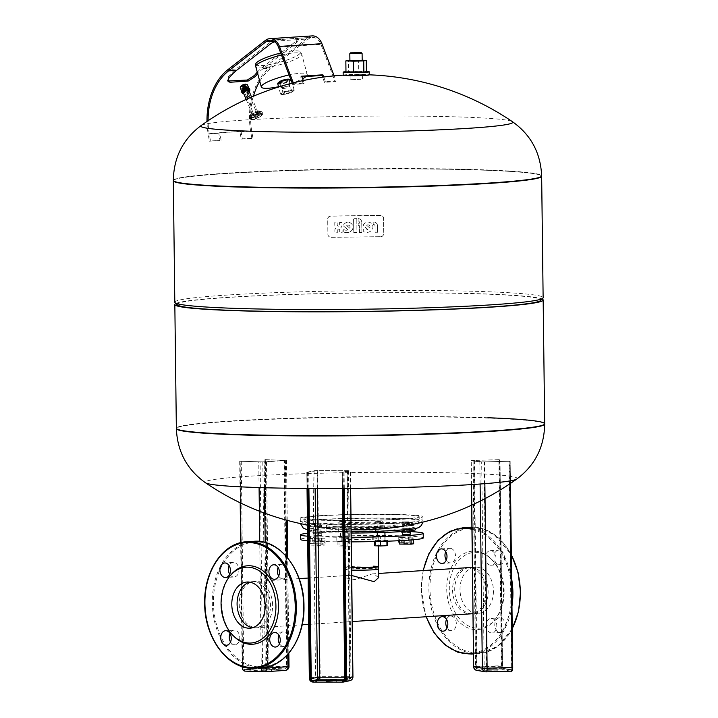 <?xml version="1.0" encoding="UTF-8"?>
<svg xmlns="http://www.w3.org/2000/svg" width="718" height="718" viewBox="0 0 718 718"><rect width="100%" height="100%" fill="white"/><g stroke="black" fill="none" stroke-linecap="round" stroke-linejoin="round"><path stroke-width="0.54" stroke-dasharray="3.59 2.69" d="M332.73 681.068L326.358 681.4L332.73 681.068M307.771 472.148L313.048 470.748L317.679 470.55L350.42 470.712L343.177 472.157L348.499 470.73L317.23 470.649L307.771 472.148L307.968 488.428M342.414 488.42L342.235 472.112L342.441 488.42M262.555 669.131L271.413 669.203L262.555 669.131M270.004 670.935L261.146 670.863L270.004 670.935M265.113 459.601L285.423 460.525L264.188 461.907L239.686 461.27L262.806 461.853L284.57 460.4L264.897 459.637L267.635 666.142A2.684 1.858 -87.9 0 1 265.813 668.943A3.069 2.118 92.1 0 0 267.895 665.739L265.382 459.583M497.762 669.185L487.684 669.373L497.762 669.185M487.908 670.98L497.987 670.783L487.908 670.98M510.058 461.279L479.839 461.952L471.098 460.516L499.863 459.637L473.018 460.489L481.679 461.907L510.058 461.279L512.58 667.821A2.684 0.745 88.5 0 1 511.862 670.379A3.069 0.853 -91.5 0 0 512.679 667.453M373.486 566.188A16.272 0.826 -0.7 0 0 355.841 566.242A16.272 0.826 -0.7 0 0 345.968 567.121A16.272 0.826 -0.7 0 0 350.985 567.651A16.272 0.826 -0.7 0 0 351.605 567.678M378.637 577.586L373.575 573.853L372.301 573.879L355.275 579.668L346.103 577.981L349.917 575.333L351.694 575.351M471.699 613.719A23.138 16.676 86.3 0 1 454.727 590.851A23.138 16.676 86.3 0 1 469.913 567.525A23.138 16.676 86.3 0 1 471.134 567.507A23.138 16.676 86.3 0 1 488.105 590.375A23.138 16.676 86.3 0 1 472.92 613.702A23.138 16.676 86.3 0 1 471.699 613.719M252.628 627.729A23.138 16.676 -93.7 0 0 254.082 627.873A23.138 16.676 -93.7 0 0 255.303 627.855A23.138 16.676 -93.7 0 0 270.489 604.529A23.138 16.676 -93.7 0 0 253.517 581.661A23.138 16.676 -93.7 0 0 252.296 581.679A23.138 16.676 -93.7 0 0 249.667 582.145M423.279 537.935A61.389 3.105 -0.7 0 0 384.148 535.511A61.389 3.105 -0.7 0 0 300.501 539.433M307.654 540.798A61.389 3.105 -0.7 0 0 339.623 541.848A61.389 3.105 -0.7 0 0 351.29 541.875M410.328 531.589A61.389 3.105 -0.7 0 0 384.094 530.916A61.389 3.105 -0.7 0 0 307.564 533.294M307.6 536.202A61.389 3.105 -0.7 0 0 339.569 537.252A61.389 3.105 -0.7 0 0 351.237 537.27M378.53 569.141A16.272 0.826 -0.7 0 0 368.163 568.494A16.272 0.826 -0.7 0 0 345.995 569.536A16.272 0.826 -0.7 0 0 351.632 570.092M367.787 537.845A16.272 0.826 -0.7 0 0 345.618 538.877A16.272 0.826 -0.7 0 0 355.984 539.523A16.272 0.826 -0.7 0 0 378.153 538.482A16.272 0.826 -0.7 0 0 367.787 537.845M380.567 527.577L375.343 527.829L380.567 527.577M380.621 531.41L375.388 531.661L380.621 531.41M380.495 521.447L375.272 521.69L380.495 521.447M377.982 521.035L382.164 520.837L377.982 521.035M409.125 522.489L401.775 522.659L409.125 522.489M402.798 521.941L408.668 521.798L402.798 521.941M409.197 528.619L401.856 528.789L409.197 528.619M401.901 532.621L409.251 532.451L402.672 532.729M409.978 524.481L402.565 524.499L409.978 524.481M403.534 523.664L409.457 523.646L403.534 523.664M410.059 530.611L402.645 530.638L410.059 530.611M402.69 534.461L410.364 534.371M382.559 526.267L377.174 526.15L382.559 526.267M379.768 525.217L384.067 525.298L379.768 525.217M382.631 532.397L377.255 532.28L382.631 532.397M377.3 536.113L384.974 536.023M342.926 526.788L348.158 526.545L342.926 526.788M345.421 525.666L341.238 525.854L345.421 525.666M342.998 532.927L348.23 532.675L342.998 532.927M343.051 536.759L348.275 536.508L343.051 536.759M314.296 525.755L321.646 525.585L314.296 525.755M320.605 524.768L313.192 524.786L320.605 524.768M314.367 531.885L321.718 531.715L314.367 531.885M314.421 535.718L321.763 535.547L314.421 535.718M313.443 523.754L320.856 523.736L313.443 523.754M319.869 523.036L313.945 523.045L319.869 523.036M313.515 529.893L320.928 529.866L313.515 529.893M313.56 533.725L320.973 533.698L313.56 533.725M340.862 521.977L346.247 522.085L340.862 521.977M343.635 521.492L339.336 521.394L343.635 521.492M340.933 528.107L346.318 528.215L340.933 528.107M340.987 531.939L346.363 532.047L340.987 531.939M377.722 522.803L382.954 522.56L377.722 522.803M402.116 523.691L409.457 523.521L402.116 523.691M402.843 525.388L410.256 525.37L402.843 525.388M379.481 526.904L384.866 527.021L379.481 526.904M345.717 527.353L340.494 527.595L345.717 527.353M321.332 526.473L313.981 526.635L321.332 526.473M343.967 523.251L338.582 523.135L343.967 523.251M351.183 533.043A53.715 2.719 179.3 0 1 342.306 533.025A53.715 2.719 179.3 0 1 308.067 530.907A53.715 2.719 179.3 0 1 381.267 527.479A53.715 2.719 179.3 0 1 415.498 529.597M381.249 526.141A53.715 2.719 179.3 0 1 415.48 528.251A53.715 2.719 179.3 0 1 342.289 531.679A53.715 2.719 179.3 0 1 308.058 529.57A53.715 2.719 179.3 0 1 381.249 526.141M383.897 514.25A61.389 3.105 179.3 0 1 423.019 516.664A61.389 3.105 179.3 0 1 339.363 520.577A61.389 3.105 179.3 0 1 300.241 518.163A61.389 3.105 179.3 0 1 383.897 514.25M340.754 520.379A57.557 2.908 179.3 0 1 304.082 518.118A57.557 2.908 179.3 0 1 382.506 514.447A57.557 2.908 179.3 0 1 419.177 516.709A57.557 2.908 179.3 0 1 340.754 520.379M348.921 526.895A35.299 1.786 179.3 0 1 326.421 525.513A35.299 1.786 179.3 0 1 374.527 523.26A35.299 1.786 179.3 0 1 397.018 524.652A35.299 1.786 179.3 0 1 348.921 526.895M348.984 532.074A35.299 1.786 179.3 0 1 326.484 530.683A35.299 1.786 179.3 0 1 374.59 528.43A35.299 1.786 179.3 0 1 397.081 529.821A35.299 1.786 179.3 0 1 348.984 532.074M348.302 536.84L343.357 536.328L336.096 536.92L348.302 536.84L348.356 541.74L343.419 541.237L336.159 541.821L348.356 541.74M341.813 537.064L341.867 541.964M336.096 536.92L336.159 541.821M336.868 536.552L336.93 541.462M343.357 536.328L343.419 541.237M349.074 536.472L349.136 541.372M324.204 538.204L310.185 538.482L324.204 538.204L324.258 543.113L310.248 543.391L324.258 543.113M321.628 538.572L321.691 543.472M314.628 538.715L314.681 543.616M310.185 538.482L310.248 543.391M312.761 538.123L312.824 543.023M319.761 537.979L319.824 542.889M322.176 539.855L310.939 540.241L325.03 540.142L322.176 539.855L322.238 544.756L311.002 545.141L320.901 545.393L325.092 545.052L322.238 544.756M325.03 540.142L325.092 545.052M320.838 540.483L320.901 545.393M313.793 540.537L313.856 545.438M310.939 540.241L311.002 545.141M315.13 539.9L315.193 544.8M343.419 540.816L337.891 541.103L338.968 541.444L351.102 541.201L343.419 540.816L343.482 545.716L337.945 546.012L351.165 546.111L343.482 545.716M350.025 540.86L350.088 545.77M351.102 541.201L351.165 546.111M345.573 541.498L345.627 546.398M338.968 541.444L339.022 546.353M337.891 541.103L337.945 546.012M375.478 540.528L380.423 541.031L387.684 540.448L375.478 540.528L375.541 545.429L374.76 545.797M381.967 540.304L382.03 545.204L375.541 545.429M387.684 540.448L387.693 541.184M387.738 545.348L382.03 545.204M374.706 540.887L374.715 541.56M399.576 539.155L413.586 538.877L402.143 538.787L399.576 539.155L399.594 540.672M402.143 538.787L402.206 543.697L399.639 544.065M409.152 538.653L409.215 543.553L402.206 543.697M413.586 538.877L413.595 539.73M413.649 543.777L409.215 543.553M411.019 539.245L411.028 539.945M404.01 539.38L404.028 540.43M401.595 537.513L412.841 537.127L398.741 537.217L401.595 537.513L401.658 542.413L412.895 542.027L398.804 542.117M398.741 537.217L398.786 540.717M399.612 542.207L401.658 542.413M402.942 536.876L402.995 541.785M409.987 536.831L410.041 541.731M412.841 537.127L412.895 542.027M408.641 537.459L408.704 542.368M380.361 536.552L385.889 536.256L384.812 535.915L372.678 536.158L380.361 536.552L380.414 541.453L385.952 541.166L372.741 541.067L380.414 541.453M373.755 536.499L373.809 541.408M372.678 536.158L372.741 541.067M378.206 535.87L378.269 540.771M384.812 535.915L384.875 540.825M385.889 536.256L385.952 541.166M516.798 479.023A156.03 7.898 -0.7 0 0 469.096 473.341A156.03 7.898 -0.7 0 0 248.5 476.267A156.03 7.898 -0.7 0 0 205.572 482.828M487.899 417.741A184.176 9.316 -0.7 0 0 288.151 418.343A184.176 9.316 -0.7 0 0 176.35 428.278A184.176 9.316 -0.7 0 1 288.151 418.343A184.176 9.316 -0.7 0 1 487.899 417.741A184.176 9.316 -0.7 0 1 544.675 423.773M173.325 180.739A184.176 9.316 179.3 0 1 285.127 170.803A184.176 9.316 179.3 0 1 484.874 170.211A184.176 9.316 179.3 0 1 541.65 176.242A184.176 9.316 179.3 0 0 484.874 170.211A184.176 9.316 179.3 0 0 285.127 170.803A184.176 9.316 179.3 0 0 173.325 180.739M174.806 302.206A184.176 9.316 179.3 0 1 286.617 292.271A184.176 9.316 179.3 0 1 486.355 291.679A184.176 9.316 179.3 0 1 543.131 297.71M175.892 303.499A184.176 9.316 179.3 0 1 295.852 294.272A184.176 9.316 179.3 0 1 486.382 293.976A184.176 9.316 179.3 0 1 542.09 299.02M177.382 304.944A181.878 9.199 179.3 0 1 283.332 294.811A181.878 9.199 179.3 0 1 484.794 294.075A181.878 9.199 179.3 0 1 540.636 300.501M201.202 125.488A156.03 7.898 179.3 0 1 244.147 120.068A156.03 7.898 179.3 0 1 464.743 117.142A156.03 7.898 179.3 0 1 512.428 121.683M221.081 140.225L219.861 132.965A59.091 42.595 86.3 0 1 219.807 132.695L241.042 131.313L218.73 132.974A60.626 43.699 -93.7 0 0 218.775 133.252L220.004 140.513L210.464 140.916L209.243 133.656A59.091 42.595 -93.7 0 1 208.103 120.714M219.807 132.695L218.73 132.974M257.286 72.159A60.626 43.699 86.3 0 1 262.555 67.286L296.193 41.061A6.139 1.876 156.8 0 0 297.584 38.925A6.139 1.876 156.8 0 0 295.735 38.386L277.686 39.562A6.139 1.876 156.8 0 0 269.654 42.793L236.016 69.009A60.626 43.699 -93.7 0 0 228.046 77.104L227.364 80.587L227.893 81.008M274.671 41.761A6.139 1.876 -23.2 0 1 278.261 40.899L296.31 39.732A6.139 1.876 -23.2 0 1 298.158 40.271A6.139 1.876 -23.2 0 1 296.767 42.407L263.129 68.623A59.091 42.595 -93.7 0 0 257.708 73.703M312.222 35.9A13.813 9.953 -93.7 0 0 307.941 37.587L270.515 66.765A60.626 43.699 -93.7 0 0 250.627 131.188L251.847 138.439L252.924 138.152L251.704 130.9A59.091 42.595 86.3 0 1 253.436 96.212M259.763 81.269A59.091 42.595 86.3 0 1 271.09 68.111L308.516 38.934A12.278 8.849 86.3 0 1 312.321 37.435A12.278 8.849 86.3 0 1 320.928 44.345L335.126 81.69L324.518 82.382L322.544 77.194M241.042 131.313A59.091 42.595 -93.7 0 0 241.086 131.591L242.316 138.843L252.924 138.152M251.847 138.439L241.23 139.13L240.009 131.879A60.626 43.699 86.3 0 1 239.965 131.591M220.004 140.513L209.387 141.204L208.166 133.943A60.626 43.699 86.3 0 1 207.008 121.45M293.294 82.857L293.644 83.782L304.261 83.091L303.292 80.542M323.71 77.032L325.487 81.708L336.105 81.017L334.139 75.848M292.172 83.135L292.666 84.446L303.283 83.755L300.662 76.853L301.856 76.781M304.261 83.091L303.283 83.755M293.644 83.782L292.666 84.446M301.632 76.189L300.662 76.853M325.487 81.708L324.518 82.382M336.105 81.017L335.126 81.69M241.23 139.13L242.316 138.843M209.387 141.204L210.464 140.916M282.246 87.434A5.053 0.951 -15.2 0 1 280.783 87.165A5.053 0.951 -15.2 0 1 283.646 85.469A5.053 0.951 -15.2 0 1 289.067 84.248A5.053 0.951 -15.2 0 1 290.53 84.518A5.053 0.951 -15.2 0 1 287.667 86.205A5.053 0.951 -15.2 0 1 282.246 87.434M289.103 79.348A5.053 0.951 -15.2 0 1 289.148 79.42A5.053 0.951 -15.2 0 1 286.285 81.116A5.053 0.951 -15.2 0 1 280.864 82.346A5.053 0.951 -15.2 0 1 279.401 82.067A5.053 0.951 -15.2 0 1 279.401 81.987M283.466 88.502A3.841 0.718 -15.2 0 1 282.353 88.296A3.841 0.718 -15.2 0 1 284.525 87.013A3.841 0.718 -15.2 0 1 288.645 86.079A3.841 0.718 -15.2 0 1 289.758 86.286A3.841 0.718 -15.2 0 1 287.577 87.578A3.841 0.718 -15.2 0 1 283.466 88.502M283.071 87.049A3.841 0.718 -15.2 0 1 281.95 86.842A3.841 0.718 -15.2 0 1 284.131 85.559A3.841 0.718 -15.2 0 1 288.25 84.625A3.841 0.718 -15.2 0 1 289.363 84.832A3.841 0.718 -15.2 0 1 287.182 86.124A3.841 0.718 -15.2 0 1 283.071 87.049M281.492 55.071A23.793 4.47 -15.2 0 1 294.793 52.872A23.793 4.47 -15.2 0 1 301.605 53.931A23.793 4.47 -15.2 0 1 301.695 54.146A23.793 4.47 -15.2 0 1 288.205 62.125A23.793 4.47 -15.2 0 1 262.689 67.887A23.793 4.47 -15.2 0 1 255.779 66.621M306.092 76.503A23.793 4.47 164.8 0 0 307.232 74.51A23.793 4.47 164.8 0 0 300.33 73.236A23.793 4.47 164.8 0 0 289.067 74.968M255.761 64.055A23.173 4.353 164.8 0 0 262.51 65.517A23.173 4.353 164.8 0 0 287.891 59.711A23.173 4.353 164.8 0 0 300.42 51.92A23.173 4.353 164.8 0 0 293.788 50.888A23.173 4.353 164.8 0 0 280.729 53.051M278.539 86.725A23.793 4.47 164.8 0 0 302.61 78.747M287.424 80.093A4.371 0.826 164.8 0 0 282.73 81.152A4.371 0.826 164.8 0 0 280.253 82.624A4.371 0.826 164.8 0 0 281.519 82.857A4.371 0.826 164.8 0 0 286.213 81.798A4.371 0.826 164.8 0 0 288.69 80.326A4.371 0.826 164.8 0 0 287.424 80.093M284.481 93.762A4.371 0.826 -15.2 0 1 283.215 93.528A4.371 0.826 -15.2 0 1 285.692 92.066A4.371 0.826 -15.2 0 1 290.386 91.007A4.371 0.826 -15.2 0 1 291.661 91.24A4.371 0.826 -15.2 0 1 289.174 92.703A4.371 0.826 -15.2 0 1 284.481 93.762M290.835 79.635A7.099 1.337 -15.2 0 1 291.23 79.77A7.099 1.337 -15.2 0 1 291.418 79.976A7.099 1.337 -15.2 0 1 287.397 82.355A7.099 1.337 -15.2 0 1 279.778 84.078A7.099 1.337 -15.2 0 1 277.722 83.701M278.046 82.974A6.713 1.265 164.8 0 0 279.939 83.593A6.713 1.265 164.8 0 0 287.703 81.762A6.713 1.265 164.8 0 0 290.772 79.51L291.23 79.77M292.127 89.777A7.099 1.337 164.8 0 0 284.516 91.5A7.099 1.337 164.8 0 0 280.487 93.878A7.099 1.337 164.8 0 0 280.684 94.094A7.099 1.337 164.8 0 0 282.551 94.264A7.099 1.337 164.8 0 0 289.542 92.748A7.099 1.337 164.8 0 0 294.129 90.441A7.099 1.337 164.8 0 0 294.183 90.163A7.099 1.337 164.8 0 0 292.127 89.777M282.901 94.507A6.713 1.265 -15.2 0 1 281.142 94.345A6.713 1.265 -15.2 0 1 284.211 92.092A6.713 1.265 -15.2 0 1 291.966 90.262A6.713 1.265 -15.2 0 1 293.859 90.89A6.713 1.265 -15.2 0 1 289.525 93.071A6.713 1.265 -15.2 0 1 282.901 94.507M247.557 89.158A3.069 0.915 -22.7 0 1 248.222 89.212A3.069 0.915 -22.7 0 1 248.482 89.418A3.069 0.915 -22.7 0 1 246.965 90.98A3.069 0.915 -22.7 0 1 243.743 92.048A3.069 0.915 -22.7 0 1 242.81 91.787A3.069 0.915 -22.7 0 1 242.846 91.464A3.069 0.915 -22.7 0 1 244.739 90.01A3.069 0.915 -22.7 0 1 247.557 89.158M249.029 91.042A3.069 0.915 -22.7 0 1 247.171 92.523A3.069 0.915 -22.7 0 1 244.299 93.403A3.069 0.915 -22.7 0 1 243.581 93.322M243.833 91.527A2.684 0.799 -22.7 0 1 243.025 91.303A2.684 0.799 -22.7 0 1 243.052 91.015A2.684 0.799 -22.7 0 1 244.712 89.741A2.684 0.799 -22.7 0 1 247.171 88.996A2.684 0.799 -22.7 0 1 247.764 89.05A2.684 0.799 -22.7 0 1 247.979 89.229A2.684 0.799 -22.7 0 1 246.66 90.594A2.684 0.799 -22.7 0 1 243.833 91.527M246.059 86.331A2.684 0.799 -22.7 0 1 246.866 86.564A2.684 0.799 -22.7 0 1 245.547 87.928A2.684 0.799 -22.7 0 1 242.72 88.87A2.684 0.799 -22.7 0 1 241.912 88.637A2.684 0.799 -22.7 0 1 243.231 87.273A2.684 0.799 -22.7 0 1 246.059 86.331M245.439 86.806A1.687 0.503 -22.7 0 1 245.951 86.95A1.687 0.503 -22.7 0 1 245.116 87.811A1.687 0.503 -22.7 0 1 243.339 88.395A1.687 0.503 -22.7 0 1 242.837 88.251A1.687 0.503 -22.7 0 1 243.662 87.399A1.687 0.503 -22.7 0 1 245.439 86.806M245.556 87.075A1.687 0.503 -22.7 0 1 246.059 87.219A1.687 0.503 -22.7 0 1 245.233 88.081A1.687 0.503 -22.7 0 1 243.456 88.664A1.687 0.503 -22.7 0 1 242.944 88.52A1.687 0.503 -22.7 0 1 243.779 87.668A1.687 0.503 -22.7 0 1 245.556 87.075M244.425 85.828L242.962 86.645L244.425 85.828M245.098 87.425L243.626 88.242L245.098 87.425M243.007 85.038L243.599 84.724L243.007 85.038M243.546 84.634L242.819 84.966M244.641 85.227A1.517 0.449 -22.7 0 1 245.089 85.334A1.517 0.449 -22.7 0 1 244.38 86.106A1.517 0.449 -22.7 0 1 242.756 86.654A1.517 0.449 -22.7 0 1 242.289 86.501A1.517 0.449 -22.7 0 1 243.07 85.738A1.517 0.449 -22.7 0 1 244.641 85.227M245.224 84.778A2.459 0.736 -22.7 0 1 245.969 85.173A2.459 0.736 -22.7 0 1 244.506 86.375A2.459 0.736 -22.7 0 1 242.172 87.093A2.459 0.736 -22.7 0 1 241.562 87.022A2.459 0.736 -22.7 0 1 242.406 85.774A2.459 0.736 -22.7 0 1 245.224 84.778M242.971 91.922A3.949 1.176 -22.7 0 1 241.778 91.572A3.949 1.176 -22.7 0 1 243.734 89.57A3.949 1.176 -22.7 0 1 247.872 88.197A3.949 1.176 -22.7 0 1 249.056 88.529A3.949 1.176 -22.7 0 1 247.136 90.54A3.949 1.176 -22.7 0 1 242.971 91.922M249.317 88.431A4.218 1.256 -22.7 0 1 247.234 90.585A4.218 1.256 -22.7 0 1 242.801 92.057A4.218 1.256 -22.7 0 1 241.526 91.689M249.693 89.894A4.218 1.256 -22.7 0 1 247.082 91.895A4.218 1.256 -22.7 0 1 243.222 93.062A4.218 1.256 -22.7 0 1 242.298 92.99M249.658 89.588A4.102 1.221 -22.7 0 1 247.468 91.662A4.102 1.221 -22.7 0 1 243.294 93.008A4.102 1.221 -22.7 0 1 242.11 92.748M249.218 91.491A3.841 1.149 -22.7 0 1 243.824 93.762A3.841 1.149 -22.7 0 1 243.77 93.771M247.252 97.675A1.651 0.494 -22.7 0 1 246.75 97.531A1.651 0.494 -22.7 0 1 246.768 97.361A1.651 0.494 -22.7 0 1 247.791 96.571A1.651 0.494 -22.7 0 1 249.299 96.113A1.651 0.494 -22.7 0 1 249.667 96.149A1.651 0.494 -22.7 0 1 249.801 96.257A1.651 0.494 -22.7 0 1 248.984 97.101A1.651 0.494 -22.7 0 1 247.252 97.675M247.297 97.415L249.55 96.158L247.297 97.415M248.625 94.875L246.382 96.14L248.625 94.875M248.231 93.484A1.687 0.503 -22.7 0 1 248.742 93.627A1.687 0.503 -22.7 0 1 248.751 93.654A1.687 0.503 -22.7 0 1 247.881 94.507A1.687 0.503 -22.7 0 1 246.139 95.081A1.687 0.503 -22.7 0 1 245.637 94.956A1.687 0.503 -22.7 0 1 245.628 94.929A1.687 0.503 -22.7 0 1 246.454 94.076A1.687 0.503 -22.7 0 1 248.231 93.484M246.256 88.754A1.687 0.503 -22.7 0 1 246.759 88.897A1.687 0.503 -22.7 0 1 246.579 89.292A1.687 0.503 -22.7 0 1 244.156 90.342A1.687 0.503 -22.7 0 1 244.057 90.351A1.687 0.503 -22.7 0 1 243.644 90.199A1.687 0.503 -22.7 0 1 244.479 89.337A1.687 0.503 -22.7 0 1 246.256 88.754M246.427 88.377A2.091 0.628 -22.7 0 1 247.055 88.556A2.091 0.628 -22.7 0 1 246.83 89.041A2.091 0.628 -22.7 0 1 243.824 90.342A2.091 0.628 -22.7 0 1 243.707 90.351A2.091 0.628 -22.7 0 1 243.196 90.163A2.091 0.628 -22.7 0 1 244.228 89.104A2.091 0.628 -22.7 0 1 246.427 88.377M258.229 110.931A4.99 1.49 -22.7 0 1 259.728 111.362A4.99 1.49 -22.7 0 1 257.277 113.893A4.99 1.49 -22.7 0 1 252.027 115.634A4.99 1.49 -22.7 0 1 250.528 115.203A4.99 1.49 -22.7 0 1 252.978 112.672A4.99 1.49 -22.7 0 1 258.229 110.931M258.794 112.277A4.99 1.49 -22.7 0 1 260.293 112.708A4.99 1.49 -22.7 0 1 257.843 115.248A4.99 1.49 -22.7 0 1 252.592 116.989A4.99 1.49 -22.7 0 1 251.094 116.558A4.99 1.49 -22.7 0 1 253.544 114.018A4.99 1.49 -22.7 0 1 258.794 112.277M259.979 113.606A5.753 1.714 -22.7 0 1 261.648 114.709A5.753 1.714 -22.7 0 1 258.094 117.438A5.753 1.714 -22.7 0 1 252.826 119.035A5.753 1.714 -22.7 0 1 251.56 118.928A5.753 1.714 -22.7 0 1 253.203 116.038A5.753 1.714 -22.7 0 1 259.979 113.606M259.88 114.126A5.376 1.607 -22.7 0 1 261.442 115.158A5.376 1.607 -22.7 0 1 258.121 117.698A5.376 1.607 -22.7 0 1 253.203 119.197A5.376 1.607 -22.7 0 1 252.027 119.089A5.376 1.607 -22.7 0 1 253.553 116.397A5.376 1.607 -22.7 0 1 259.88 114.126M257.565 115.885A1.651 0.494 -22.7 0 1 258.058 116.02A1.651 0.494 -22.7 0 1 257.25 116.863A1.651 0.494 -22.7 0 1 255.518 117.438A1.651 0.494 -22.7 0 1 255.016 117.294A1.651 0.494 -22.7 0 1 255.832 116.46A1.651 0.494 -22.7 0 1 257.565 115.885M260.607 112.861A6.911 2.064 157.3 0 0 253.337 115.275A6.911 2.064 157.3 0 0 249.945 118.784A6.911 2.064 157.3 0 0 250.51 119.242A6.911 2.064 157.3 0 0 252.027 119.376A6.911 2.064 157.3 0 0 258.345 117.456A6.911 2.064 157.3 0 0 262.617 114.18A6.911 2.064 157.3 0 0 262.689 113.453A6.911 2.064 157.3 0 0 260.607 112.861M252.251 119.475A6.677 1.992 -22.7 0 1 250.788 119.341A6.677 1.992 -22.7 0 1 252.691 115.993A6.677 1.992 -22.7 0 1 260.544 113.175A6.677 1.992 -22.7 0 1 262.492 114.449A6.677 1.992 -22.7 0 1 258.363 117.617A6.677 1.992 -22.7 0 1 252.251 119.475M260.069 111.577A6.911 2.064 -22.7 0 1 261.585 111.712A6.911 2.064 -22.7 0 1 262.151 112.17A6.911 2.064 -22.7 0 1 258.749 115.688A6.911 2.064 -22.7 0 1 251.488 118.093A6.911 2.064 -22.7 0 1 249.406 117.501A6.911 2.064 -22.7 0 1 249.478 116.774A6.911 2.064 -22.7 0 1 253.741 113.498A6.911 2.064 -22.7 0 1 260.069 111.577M251.542 117.779A6.677 1.992 157.3 0 0 259.404 114.961A6.677 1.992 157.3 0 0 261.307 111.613A6.677 1.992 157.3 0 0 259.844 111.487A6.677 1.992 157.3 0 0 253.723 113.336A6.677 1.992 157.3 0 0 249.604 116.504A6.677 1.992 157.3 0 0 251.542 117.779M246.31 86.411A2.953 0.88 -22.7 0 1 246.956 86.465A2.953 0.88 -22.7 0 1 247.198 86.663A2.953 0.88 -22.7 0 1 245.744 88.17A2.953 0.88 -22.7 0 1 242.639 89.203A2.953 0.88 -22.7 0 1 241.751 88.942A2.953 0.88 -22.7 0 1 241.778 88.637A2.953 0.88 -22.7 0 1 243.608 87.228A2.953 0.88 -22.7 0 1 246.31 86.411M256.963 111.891A2.953 0.88 -22.7 0 1 257.852 112.143A2.953 0.88 -22.7 0 1 256.398 113.641A2.953 0.88 -22.7 0 1 253.292 114.674A2.953 0.88 -22.7 0 1 252.404 114.422A2.953 0.88 -22.7 0 1 253.858 112.914A2.953 0.88 -22.7 0 1 256.963 111.891M242.702 88.888A2.728 0.817 157.3 0 0 245.906 87.731A2.728 0.817 157.3 0 0 246.678 86.366A2.728 0.817 157.3 0 0 246.086 86.313A2.728 0.817 157.3 0 0 243.59 87.075A2.728 0.817 157.3 0 0 241.903 88.368A2.728 0.817 157.3 0 0 242.702 88.888M243.178 88.79A2.091 0.628 157.3 0 0 245.089 88.206A2.091 0.628 157.3 0 0 246.382 87.219A2.091 0.628 157.3 0 0 246.409 86.995A2.091 0.628 157.3 0 0 245.771 86.815A2.091 0.628 157.3 0 0 243.573 87.551A2.091 0.628 157.3 0 0 242.549 88.61A2.091 0.628 157.3 0 0 242.72 88.754A2.091 0.628 157.3 0 0 243.178 88.79M242.953 88.7A2.325 0.691 -22.7 0 1 242.442 88.655A2.325 0.691 -22.7 0 1 243.106 87.488A2.325 0.691 -22.7 0 1 245.834 86.51A2.325 0.691 -22.7 0 1 246.507 86.95A2.325 0.691 -22.7 0 1 245.071 88.054A2.325 0.691 -22.7 0 1 242.953 88.7M373.495 224.474A1.508 1.508 -23.2 0 1 375.02 225.964L375.101 232.264L377.515 232.237L377.426 224.985A4.039 4.039 156.8 0 0 374.419 222.05L373.163 222.068L373.189 224.483M373.207 224.51L373.172 222.095L374.428 222.077A4.039 4.039 -23.2 0 1 377.444 225.012L377.533 232.264L375.11 232.3L375.038 225.999A1.508 1.508 156.8 0 0 373.504 224.51M359.467 232.506L359.386 225.694L358.174 225.712L358.147 223.298L359.359 223.28L359.341 222.239A1.212 1.203 156.8 0 0 358.12 221.045L358.094 218.649A3.608 3.608 -23.2 0 1 361.746 222.203L361.89 232.47L359.467 232.506L361.872 232.444L361.737 222.167A3.608 3.608 156.8 0 0 358.076 218.613L358.111 221.018A1.212 1.203 -23.2 0 1 359.332 222.203L359.341 223.253L358.138 223.271L358.165 225.685L359.377 225.667L359.458 232.47M356.801 218.667L356.972 232.533L353.768 232.578L353.597 218.703L356.783 218.631L353.588 218.676L353.75 232.551L356.954 232.506L356.783 218.631M337.281 230.379L337.307 232.794L334.893 232.829L334.866 230.415A3.626 3.617 -23.2 0 1 336.033 227.705A3.626 3.617 -23.2 0 1 334.794 225.021L334.767 222.607L337.182 222.571L337.218 224.985A1.212 1.203 156.8 0 0 338.672 226.152A1.212 1.203 156.8 0 0 339.632 224.958L339.605 222.544L342.019 222.508L342.046 224.922A3.626 3.617 -23.2 0 1 340.87 227.642A3.626 3.617 -23.2 0 1 342.109 230.316L342.145 232.731L339.731 232.767L339.695 230.352A1.212 1.203 156.8 0 0 338.241 229.186A1.212 1.203 156.8 0 0 337.281 230.379L337.272 230.352A1.212 1.203 -23.2 0 1 339.587 229.859A1.212 1.203 -23.2 0 1 339.686 230.325L339.713 232.74L342.127 232.704L342.1 230.29A3.626 3.617 156.8 0 0 340.862 227.606A3.626 3.617 156.8 0 0 342.037 224.896L342.001 222.481L339.587 222.508L339.614 224.922A1.212 1.203 -23.2 0 1 337.298 225.416A1.212 1.203 -23.2 0 1 337.2 224.958L337.173 222.544L334.759 222.58L334.785 224.994A3.626 3.617 156.8 0 0 336.024 227.669A3.626 3.617 156.8 0 0 334.848 230.388L334.884 232.803L337.298 232.767L337.272 230.352M352.287 229.85A6.821 6.812 -23.2 0 1 343.769 231.986L343.743 229.572A5.053 5.044 156.8 0 0 348.015 229.895L343.267 225.784L347.997 229.859A5.053 5.044 -23.2 0 1 343.725 229.536L343.76 231.95A6.821 6.812 156.8 0 0 352.278 229.823A4.981 4.972 156.8 0 0 347.772 222.329A4.981 4.972 156.8 0 0 343.258 225.748A4.981 4.972 -23.2 0 1 352.583 225.362A4.981 4.972 -23.2 0 1 352.287 229.85L352.278 229.823M349.792 228.234A2.064 2.064 156.8 0 0 346.722 225.578L349.774 228.207A2.064 2.064 156.8 0 0 346.713 225.551L349.774 228.207M367.957 229.625L363.209 225.515A4.981 4.972 -23.2 0 1 372.525 225.102A4.981 4.972 -23.2 0 1 372.229 229.589A6.821 6.812 -23.2 0 1 363.712 231.717L363.685 229.302A5.053 5.044 156.8 0 0 367.957 229.625L367.948 229.598A5.053 5.044 -23.2 0 1 363.676 229.275L363.703 231.69A6.821 6.812 156.8 0 0 372.22 229.554A4.981 4.972 156.8 0 0 367.715 222.059A4.981 4.972 156.8 0 0 363.2 225.488L367.948 229.598M369.734 227.974A2.064 2.064 156.8 0 0 366.665 225.317L369.725 227.938A2.064 2.064 156.8 0 0 366.656 225.281L369.725 227.938M380.746 236.563A3.025 3.016 156.8 0 0 383.735 233.503L383.547 218.344A3.025 3.016 156.8 0 0 380.486 215.373L330.693 216.028A3.025 3.016 156.8 0 0 327.704 219.089L327.893 234.248A3.025 3.016 156.8 0 0 330.953 237.227L380.8 236.689L330.998 237.344A3.025 3.016 -23.2 0 1 327.946 234.373L327.758 219.205A3.025 3.016 -23.2 0 1 330.747 216.154L380.54 215.49A3.025 3.016 -23.2 0 1 383.6 218.469L383.78 233.628A3.025 3.016 -23.2 0 1 380.8 236.689M503.524 591.408A39.319 28.343 -93.7 0 0 490.071 557.895A39.319 28.343 -93.7 0 0 461.1 555.427A39.319 28.343 -93.7 0 0 446.74 589.343A39.319 28.343 -93.7 0 0 463.819 625.692A39.319 28.343 -93.7 0 0 494.155 620.648A39.319 28.343 -93.7 0 0 503.524 591.408M504.153 591.264A37.982 27.383 -93.7 0 0 491.166 558.891A37.982 27.383 -93.7 0 0 463.173 556.504A37.982 27.383 -93.7 0 0 449.297 589.281A37.982 27.383 -93.7 0 0 465.794 624.391A37.982 27.383 -93.7 0 0 495.106 619.517A37.982 27.383 -93.7 0 0 504.153 591.264M493.437 590.878A23.138 16.676 86.3 0 1 478.233 613.36A23.138 16.676 86.3 0 1 460.014 589.666A23.138 16.676 86.3 0 1 475.217 567.184A23.138 16.676 86.3 0 1 493.437 590.878M452.582 590.151A23.138 16.676 -93.7 0 0 470.802 613.845A23.138 16.676 -93.7 0 0 486.005 591.363A23.138 16.676 -93.7 0 0 467.786 567.669A23.138 16.676 -93.7 0 0 452.582 590.151M445.707 551.621A7.288 5.259 86.3 0 1 449.755 548.346A7.288 5.259 86.3 0 1 455.49 555.813A7.288 5.259 86.3 0 1 450.707 562.894A7.288 5.259 86.3 0 1 446.264 560.166M446.533 619.365A7.288 5.259 86.3 0 1 450.581 616.08A7.288 5.259 86.3 0 1 456.325 623.547A7.288 5.259 86.3 0 1 451.532 630.628A7.288 5.259 86.3 0 1 447.09 627.9M505.301 625.324A7.288 5.259 86.3 0 1 500.509 632.405A7.288 5.259 86.3 0 1 494.774 624.938A7.288 5.259 86.3 0 1 499.566 617.857A7.288 5.259 86.3 0 1 505.301 625.324M486.283 625.495A7.288 5.259 -93.7 0 0 492.018 632.962A7.288 5.259 -93.7 0 0 496.811 625.872A7.288 5.259 -93.7 0 0 491.067 618.413A7.288 5.259 -93.7 0 0 486.283 625.495M504.476 557.59A7.288 5.259 86.3 0 1 499.683 564.671A7.288 5.259 86.3 0 1 493.948 557.204A7.288 5.259 86.3 0 1 498.732 550.123A7.288 5.259 86.3 0 1 504.476 557.59M485.458 557.76A7.288 5.259 -93.7 0 0 491.193 565.219A7.288 5.259 -93.7 0 0 495.985 558.137A7.288 5.259 -93.7 0 0 490.241 550.67A7.288 5.259 -93.7 0 0 485.458 557.76M231.061 574.741A39.319 28.343 -93.7 0 0 221.691 603.982A39.319 28.343 -93.7 0 0 235.145 637.485M272.634 605.238A23.138 16.676 -93.7 0 0 254.423 581.535A23.138 16.676 -93.7 0 0 239.22 604.017A23.138 16.676 -93.7 0 0 257.43 627.72A23.138 16.676 -93.7 0 0 272.634 605.238M229.706 574.247A7.288 5.259 -93.7 0 0 234.149 576.976A7.288 5.259 -93.7 0 0 238.941 569.886A7.288 5.259 -93.7 0 0 233.197 562.427A7.288 5.259 -93.7 0 0 229.15 565.703M230.532 641.982A7.288 5.259 -93.7 0 0 234.974 644.71A7.288 5.259 -93.7 0 0 239.767 637.629A7.288 5.259 -93.7 0 0 234.032 630.162A7.288 5.259 -93.7 0 0 229.975 633.447M279.517 643.759A7.288 5.259 -93.7 0 0 283.96 646.487A7.288 5.259 -93.7 0 0 288.744 639.406A7.288 5.259 -93.7 0 0 283.009 631.939A7.288 5.259 -93.7 0 0 278.961 635.224M278.683 576.024A7.288 5.259 -93.7 0 0 283.125 578.753A7.288 5.259 -93.7 0 0 287.918 571.663A7.288 5.259 -93.7 0 0 282.183 564.204A7.288 5.259 -93.7 0 0 278.135 567.48M343.177 75.193A13.05 0.664 179.3 0 1 351.102 74.484A13.05 0.664 179.3 0 1 365.247 74.448A13.05 0.664 179.3 0 1 369.267 74.869A272.041 272.041 0 0 0 343.177 75.157M345.968 71.683A13.05 0.664 179.3 0 1 365.211 71.378A13.05 0.664 179.3 0 1 366.395 71.432M362.186 60.545L349.908 60.698M349.828 53.635L362.096 53.482M360.526 79.357L350.142 79.707L360.526 79.357M360.472 74.753L350.088 75.103L360.472 74.753M349.908 60.303L362.186 60.204M345.977 72.24L348.508 71.683L348.365 60.348M348.508 71.683L358.713 71.414L358.578 60.07M358.713 71.414L366.395 71.692M342.998 488.42L342.8 472.157M343.312 680.52L349.513 679.165A1.921 1.858 77.7 0 0 350.967 677.289L344.766 678.654A1.921 1.858 77.7 0 1 344.766 678.672M308.902 488.428L308.695 472.112M314.906 470.748L315.121 488.464M343.375 488.42L343.177 472.157M344.667 679.21L349.127 679.21L343.671 680.404M348.445 470.757L351.021 677.271L349.513 679.165A1.921 1.858 77.7 0 1 349.127 679.21A1.921 0.458 90 0 0 349.558 677.191L344.721 677.191M306.81 472.121L307.017 488.42L306.837 472.112M307.6 488.428L307.403 472.148M342.926 682.1L349.145 680.745L319.339 680.736A3.841 3.725 -102.3 0 1 315.561 676.903L309.359 678.259A3.841 3.725 -102.3 0 0 309.359 678.277M313.111 682.091A3.841 3.725 -102.3 0 0 313.129 682.091L319.339 680.736A3.841 0.915 90 0 0 320.201 676.706L350.016 676.706A3.841 0.915 -90 0 1 349.145 680.745A3.841 3.725 -102.3 0 0 349.917 680.655M344.299 488.411L344.101 472.112M348.499 470.73L351.021 677.271L349.558 677.191L347.036 470.658M313.048 470.748L315.561 676.903L320.201 676.706L317.679 470.55M347.494 470.559L350.016 676.706L352.942 676.859M350.528 488.366L350.312 470.757M317.446 488.464L317.23 470.649M241.248 461.207L243.779 667.749L242.693 667.758L240.171 461.225M283.978 460.337L286.5 666.878L267.661 666.196A1.921 1.328 92.1 0 1 266.36 668.198A0.772 0.556 -93.7 0 0 266.315 668.198L245.089 669.58L266.36 668.198L285.199 668.88L263.964 670.262L245.125 669.571L263.874 670.262A1.921 1.328 92.1 0 1 262.617 668.431L243.779 667.749A1.921 1.328 92.1 0 0 245.035 669.58A1.921 1.328 92.1 0 0 245.125 669.571A0.772 0.556 -93.7 0 0 244.578 670.325A2.684 1.858 -87.9 0 1 242.693 667.758M265.139 459.655L267.635 666.142M264.897 459.637L267.428 666.169L266.315 668.198A0.772 0.556 -93.7 0 0 265.813 668.943A0.772 0.556 86.3 0 0 266.378 669.723L245.143 671.106A0.772 0.556 86.3 0 1 244.578 670.325A3.069 2.118 92.1 0 1 242.424 667.39L239.902 461.243M284.041 460.48L286.563 667.013L287.092 666.941L285.297 668.88L263.874 670.262A1.921 1.328 92.1 0 0 263.964 670.262A1.921 1.382 -93.7 0 0 264.071 670.253A1.921 1.382 -93.7 0 0 265.328 668.395L286.563 667.013A1.921 1.382 86.3 0 1 285.297 668.88A1.921 1.382 86.3 0 1 285.199 668.88A1.921 1.328 92.1 0 0 286.5 666.878L287.092 666.941L284.57 460.4M262.806 461.853L265.328 668.395L262.617 668.431L260.096 461.889M267.895 665.739L268.981 665.721L266.468 459.574M285.217 670.415A3.841 2.657 -87.9 0 0 287.828 666.403L268.981 665.721A3.841 2.657 -87.9 0 1 266.378 669.723L285.217 670.415L263.991 671.788L245.143 671.106M242.433 666.681L240.916 542.637M240.431 502.923L239.929 461.297M257.25 667.982L246.014 667.578M285.306 460.256L287.828 666.403L289.004 666.528M266.701 667.058L265.175 542.476M264.511 487.728L264.188 461.907M261.28 667.722L259.736 541.444M259.081 487.567L258.767 461.979M287.792 654.403L286.599 556.638M286.15 520.065L285.423 460.525M499.45 459.708L501.972 666.241L502.528 666.196L499.97 459.655M474.401 460.382L476.923 666.914L475.621 667.049A1.921 1.84 -80.8 0 0 477.488 668.916L502.537 668.243L511.117 669.634A1.921 0.538 -91.5 0 0 511.144 669.634L486.068 670.307A1.921 0.538 -91.5 0 0 486.095 670.307L477.488 668.916A1.921 0.538 -91.5 0 1 476.923 666.914L501.972 666.241A1.921 0.538 -91.5 0 0 502.537 668.243A0.772 0.736 -80.8 0 1 503.282 668.988A2.684 0.745 88.5 0 1 502.492 666.187M473.099 460.516L475.621 667.049L484.201 668.44A1.921 1.84 99.2 0 0 486.068 670.307L511.144 669.634A0.772 0.736 -80.8 0 1 511.243 669.643L511.144 669.634A1.921 0.538 -91.5 0 0 511.629 667.803L512.58 667.821M500.006 459.664L502.528 666.196L502.923 668.377L511.243 669.643A0.772 0.736 -80.8 0 1 511.862 670.379A0.772 0.736 99.2 0 1 511.135 671.159L502.555 669.777A0.772 0.736 99.2 0 0 503.282 668.988A3.069 0.853 -91.5 0 1 502.385 665.783L499.863 459.637M484.058 461.943L486.58 668.476L511.629 667.803L509.107 461.27M473.018 460.489L475.54 667.022L477.156 668.898L486.095 670.307A1.921 0.538 -91.5 0 0 486.58 668.476L484.201 668.44L481.679 461.907M509.879 480.934L509.645 461.351M510.399 480.845L510.166 461.297L510.435 480.836M476.842 670.406A3.841 3.68 99.2 0 0 477.506 670.45L502.555 669.777A3.841 1.068 88.5 0 1 501.433 665.774L502.385 665.783M486.194 671.833L477.506 670.45A3.841 1.068 88.5 0 1 476.384 666.448L501.433 665.774L498.911 459.619M473.62 666.663L476.384 666.448L473.862 460.292M471.546 484.587L471.25 460.57M480.109 484.022L479.839 461.952M484.856 483.663L484.587 462.024M383.942 518.082A61.389 3.105 179.3 0 1 423.064 520.496A61.389 3.105 179.3 0 1 339.408 524.409A61.389 3.105 179.3 0 1 300.286 521.995A61.389 3.105 179.3 0 1 383.942 518.082M340.808 524.212A57.557 2.908 179.3 0 1 304.127 521.95A57.557 2.908 179.3 0 1 382.55 518.279A57.557 2.908 179.3 0 1 419.222 520.541A57.557 2.908 179.3 0 1 340.808 524.212M342.244 527.847A53.715 2.719 179.3 0 1 311.666 524.705A53.715 2.719 179.3 0 1 381.204 522.309A53.715 2.719 179.3 0 1 411.782 525.45A53.715 2.719 179.3 0 1 342.244 527.847M544.684 424.114A184.176 9.316 -0.7 0 0 487.899 418.082A184.176 9.316 -0.7 0 0 227.516 421.547A184.176 9.316 -0.7 0 0 176.35 428.619M173.316 180.397A184.176 9.316 179.3 0 1 224.483 173.325A184.176 9.316 179.3 0 1 484.865 169.87A184.176 9.316 179.3 0 1 541.65 175.901M228.827 78.244L228.046 77.104M263.129 68.623L271.09 68.111M251.704 130.9L241.086 131.591M219.861 132.965L209.243 133.656M270.515 66.765L262.555 67.286M240.009 131.879L250.627 131.188M208.166 133.943L218.775 133.252M236.016 69.009L228.055 69.529M278.467 47.11L320.928 44.345M265.481 40.352L277.686 39.562L278.261 40.899L273.827 41.186M269.654 42.793L270.228 44.13M296.193 41.061L296.767 42.407M307.941 37.587L295.735 38.386L296.31 39.732L308.516 38.934M247.396 84.841A3.841 1.149 -22.7 0 1 245.52 86.788A3.841 1.149 -22.7 0 1 241.472 88.135A3.841 1.149 -22.7 0 1 240.315 87.802M470.478 527.236A63.31 45.638 -93.7 0 0 428.879 588.751A63.31 45.638 -93.7 0 0 478.726 653.586A63.31 45.638 -93.7 0 0 512.239 628.546M520.299 592.018A62.547 45.081 86.3 0 1 475.899 652.833A62.547 45.081 86.3 0 1 429.965 588.733A62.547 45.081 86.3 0 1 474.374 527.918A62.547 45.081 86.3 0 1 520.299 592.018M511.961 606.261A63.31 45.638 86.3 0 1 473.467 653.856M471.295 654.071A63.31 45.638 86.3 0 1 421.457 589.236A63.31 45.638 86.3 0 1 463.047 527.721M423.342 570.559A62.547 45.081 -93.7 0 0 421.475 589.29A62.547 45.081 -93.7 0 0 426.348 616.735M473.449 653.039A62.547 45.081 -93.7 0 0 511.808 593.75M511.781 591.381A62.547 45.081 -93.7 0 0 471.941 529.256M471.932 528.331A63.31 45.638 86.3 0 1 511.629 578.762M511.342 554.978A63.31 45.638 -93.7 0 0 471.914 527.174L493.957 534.228L511.333 554.592M246.507 541.794A63.31 45.638 -93.7 0 0 204.899 603.317A63.31 45.638 -93.7 0 0 254.728 668.153M262.151 667.668A63.31 45.638 86.3 0 1 212.331 602.833A63.31 45.638 86.3 0 1 253.939 541.309M303.741 606.091A62.547 45.081 -93.7 0 0 257.816 542A62.547 45.081 -93.7 0 0 213.417 602.815A62.547 45.081 -93.7 0 0 259.342 666.914A62.547 45.081 -93.7 0 0 303.741 606.091M326.358 681.4L326.34 679.865M350.635 488.366L350.42 470.712M336.643 681.274L336.625 679.74M271.431 670.738L271.413 669.203M242.199 666.6L240.683 542.691M240.198 502.806L239.686 461.27M288.842 653.192L287.676 557.922M287.218 520.362L286.491 460.382M261.146 670.863L261.128 669.329M497.987 670.783L497.969 669.248M471.394 484.605L471.098 460.516M487.701 670.908L487.684 669.373M346.103 577.981L345.968 567.121M252.296 581.679L299.137 578.636M308.112 578.053L349.917 575.333M372.301 573.879L378.583 573.467M255.303 627.855L302.143 624.813M308.677 624.382L352.26 621.555M345.618 538.877L345.995 569.536M383.062 531.562L383.017 527.73M376.026 520.909L375.281 522.65M402.538 521.869L401.784 523.61M409.574 532.523L409.529 528.69M409.457 523.646L410.256 525.37M402.654 531.517L402.645 530.638M384.067 525.298L384.866 527.021M347.377 525.782L348.149 526.536M340.601 536.606L340.556 532.774M320.865 524.822L321.637 525.576M314.089 535.646L314.044 531.814M313.945 523.045L313.192 524.786M320.973 533.698L320.928 529.866M339.336 521.394L338.582 523.135M346.363 532.047L346.318 528.215M382.954 522.56L382.945 521.6M409.457 523.521L408.668 521.798M402.583 525.459L403.328 523.718M377.192 527.111L377.937 525.37M340.494 527.595L341.238 525.854M313.981 526.635L314.735 524.894M320.865 524.696L320.075 522.973M346.255 523.045L345.466 521.322M415.48 528.251L415.489 528.753M307.519 529.956L319.025 531.105L351.165 531.715M422.92 522.103L423.019 516.664M304.082 518.118L304.127 521.95C305.356 525.038 306.389 526.357 307.232 525.899C306.792 526.186 313.981 527.658 342.163 527.856C372.427 528.224 410.804 526.375 413.999 525.145C418.172 523.521 417.598 525.352 419.222 520.541L419.177 516.709M326.421 525.513L326.484 530.683M397.018 524.652L397.081 529.821M300.241 518.163L300.474 523.601M308.058 529.57L308.067 530.907M321.655 526.545L321.646 525.585M348.167 527.506L348.158 526.545M338.69 532.146L338.645 528.313M313.299 533.797L313.254 529.965M321.763 535.547L321.718 531.715M348.275 536.508L348.23 532.675M401.883 531.571L401.856 528.789M382.164 520.837L382.936 521.591M375.388 531.661L375.343 527.829M378.153 538.482L378.242 545.886M307.457 525.029A272.041 272.041 0 0 0 351.138 529.758M401.577 526.42A272.041 272.041 0 0 0 410.247 524.876M227.364 80.587L228.18 81.61M297.584 38.925L298.158 40.271M269.86 40.19L312.321 37.435M279.401 82.067L280.783 87.165M281.95 86.842L282.353 88.296M300.42 51.92L301.605 53.931M307.232 74.51L301.695 54.146M289.363 84.832L289.758 86.286M289.148 79.42L290.53 84.518M283.215 93.528L280.253 82.624M280.487 93.878L278.611 86.977M281.142 94.345L280.684 94.094M293.859 90.89L294.129 90.441M294.183 90.163L291.418 79.976M291.661 91.24L288.69 80.326M249.047 90.773L248.482 89.418M243.052 91.015L242.846 91.464M247.979 89.229L246.866 86.564M245.385 87.506L244.712 85.909M245.089 85.334A1.535 1.535 0 0 0 243.68 84.607L243.68 84.607M241.544 87.013L245.969 85.173M242.765 84.993A1.535 1.535 0 0 0 242.289 86.501M243.626 88.242L242.962 86.645M243.025 91.303L241.912 88.637M247.764 89.05L248.222 89.212M243.375 93.134L242.81 91.787M249.55 96.158L248.751 93.654M248.742 93.627L246.759 88.897M260.293 112.708L259.728 111.362M261.442 115.158L261.648 114.709M258.058 116.02L249.801 96.257M262.689 113.453L262.151 112.17M257.852 112.143L251.533 97.02M248.841 90.585L247.198 86.663M247.055 88.556L246.409 86.995M243.196 90.163L242.549 88.61M252.404 114.422L246.13 99.425M243.393 92.864L241.751 88.942M249.945 118.784L249.406 117.501M255.016 117.294L246.75 97.531M252.027 119.089L251.56 118.928M251.094 116.558L250.528 115.203M245.628 94.929L243.644 90.199M246.857 97.289L245.637 94.956M490.071 557.895L491.166 558.891M478.224 613.36L470.793 613.845M450.698 562.894L442.207 563.442M451.532 630.628L443.033 631.185M500.509 632.405L492.018 632.962M499.683 564.671L491.193 565.219M512.239 628.86L497.655 646.424L478.709 653.586L473.467 653.927M423.081 570.577L421.242 589.263L426.079 616.753M490.241 550.67L498.741 550.123M491.076 618.413L499.566 617.857M442.091 616.636L450.581 616.08M441.265 548.893L449.755 548.346M467.795 567.669L475.226 567.184M495.106 619.517L494.155 620.648M254.423 581.535L246.992 582.02M233.197 562.427L224.707 562.975M234.032 630.162L225.533 630.709M283.009 631.939L274.518 632.486M282.183 564.204L273.693 564.752M283.125 578.753L274.635 579.3M283.96 646.487L275.461 647.044M234.974 644.71L226.484 645.267M234.149 576.976L225.658 577.523M257.43 627.72L249.999 628.196M362.366 74.959L362.419 79.554M350.088 75.103L350.142 79.707"/><path stroke-width="1.08" d="M330.262 680.072L336.625 679.74L330.262 680.072M249.667 582.145A23.138 16.676 -93.7 0 0 237.155 605.848A23.138 16.676 -93.7 0 0 252.628 627.729M351.075 575.315L374.159 581.688L378.637 577.586L378.503 566.726A16.272 0.826 -0.7 0 0 373.486 566.188M351.605 567.678A16.272 0.826 -0.7 0 0 369.007 567.588A16.272 0.826 -0.7 0 0 378.503 566.726M307.564 533.294A61.389 3.105 -0.7 0 0 300.447 534.829L300.501 539.433A61.389 3.105 -0.7 0 0 307.654 540.798M300.447 534.829A61.389 3.105 -0.7 0 0 307.6 536.202M351.632 570.092A16.272 0.826 -0.7 0 0 356.361 570.173A16.272 0.826 -0.7 0 0 378.53 569.141L378.242 545.886M402.672 532.729L401.901 532.621L401.883 531.571M410.319 530.826L410.104 534.443L402.69 534.461L402.654 531.517M384.929 532.424L384.974 536.023L382.685 536.229L377.3 536.113L377.255 532.666M415.489 528.753L415.498 529.597A53.715 2.719 179.3 0 1 351.183 533.043M387.693 541.184L387.738 545.348L386.966 545.716L386.912 541.21M380.423 541.417L380.477 545.94L386.966 545.716M374.715 541.56L374.76 545.797L380.477 545.94M399.594 540.672L399.639 544.065L411.082 544.145L413.649 543.777L413.595 539.73M411.028 539.945L411.082 544.145M404.028 540.43L404.072 544.289M398.786 540.717L398.804 542.117L399.612 542.207M351.237 537.27A61.389 3.105 -0.7 0 0 423.216 533.33A61.389 3.105 -0.7 0 0 410.328 531.589M351.29 541.875A61.389 3.105 -0.7 0 0 423.279 537.935L423.216 533.33M176.35 428.619A184.176 9.316 -0.7 0 0 233.135 434.65A184.176 9.316 -0.7 0 0 493.517 431.195A184.176 9.316 -0.7 0 0 544.684 424.114C544.235 447.161 534.937 465.47 516.798 479.023L516.798 479.023A156.03 7.898 -0.7 0 1 473.853 484.444A156.03 7.898 -0.7 0 1 308.354 488.428A156.03 7.898 -0.7 0 1 205.572 482.828L205.572 482.828C187.102 469.716 177.364 451.649 176.35 428.619L176.35 428.278A184.176 9.316 -0.7 0 0 233.126 434.309A184.176 9.316 -0.7 0 0 432.873 433.717A184.176 9.316 -0.7 0 0 544.675 423.773A184.176 9.316 -0.7 0 0 487.899 417.741M230.101 186.77A184.176 9.316 179.3 0 1 173.325 180.739A184.176 9.316 179.3 0 0 230.101 186.77A184.176 9.316 179.3 0 0 429.849 186.177A184.176 9.316 179.3 0 0 541.65 176.242A184.176 9.316 179.3 0 1 429.849 186.177A184.176 9.316 179.3 0 1 230.101 186.77M541.65 175.901L543.131 297.71A184.176 9.316 179.3 0 1 542.907 298.185A184.176 9.316 179.3 0 1 427.013 307.789A184.176 9.316 179.3 0 1 231.591 308.237A184.176 9.316 179.3 0 1 175.048 302.682A184.176 9.316 179.3 0 1 174.806 302.206L173.316 180.397A184.176 9.316 179.3 0 0 230.101 186.429A184.176 9.316 179.3 0 0 490.484 182.973A184.176 9.316 179.3 0 0 541.65 175.901C540.636 152.871 530.898 134.796 512.428 121.683L512.428 121.683A156.03 7.898 179.3 0 1 469.5 128.244A156.03 7.898 179.3 0 1 293.518 132.148A156.03 7.898 179.3 0 1 201.202 125.488L201.202 125.488C183.063 139.05 173.765 157.35 173.316 180.397M542.09 299.02A184.176 9.316 179.3 0 1 543.167 300.007A184.176 9.316 179.3 0 1 431.356 309.943A184.176 9.316 179.3 0 1 231.618 310.544A184.176 9.316 179.3 0 1 174.833 304.504A184.176 9.316 179.3 0 1 175.892 303.499M174.833 304.504L176.35 428.278A184.176 9.316 -0.7 0 0 233.126 434.309A184.176 9.316 -0.7 0 0 432.873 433.717A184.176 9.316 -0.7 0 0 544.675 423.773L543.167 300.007M542.907 298.185L540.636 300.501A181.878 9.199 179.3 0 1 426.196 309.988A181.878 9.199 179.3 0 1 233.206 310.436A181.878 9.199 179.3 0 1 177.382 304.944L175.048 302.682M227.893 81.008L247.297 80.048L254.585 75.381A60.626 43.699 86.3 0 1 257.286 72.159M257.708 73.703A59.091 42.595 -93.7 0 0 255.357 76.512L248.15 81.08L230.11 82.247L228.18 81.61L228.827 78.244A59.091 42.595 86.3 0 1 236.59 70.355L270.228 44.13A6.139 1.876 -23.2 0 1 274.671 41.761M253.436 96.212A59.091 42.595 86.3 0 1 259.763 81.269M292.172 83.135L278.467 47.11A12.278 8.849 -93.7 0 0 269.86 40.19A12.278 8.849 -93.7 0 0 266.055 41.698L228.629 70.867A59.091 42.595 -93.7 0 0 208.103 120.714M207.008 121.45A60.626 43.699 86.3 0 1 228.055 69.529L265.481 40.352A13.813 9.953 86.3 0 1 269.762 38.664A13.813 9.953 86.3 0 1 279.446 46.437L293.294 82.857M303.292 80.542L301.632 76.189L322.867 74.807L323.71 77.032M334.139 75.848L321.906 43.681A13.813 9.953 -93.7 0 0 312.222 35.9L269.762 38.664M301.856 76.781L321.888 75.48L322.544 77.194M322.867 74.807L321.888 75.48M279.401 81.987A5.053 0.951 -15.2 0 1 282.461 80.308A5.053 0.951 -15.2 0 1 287.685 79.151A5.053 0.951 -15.2 0 1 289.103 79.348M289.067 74.968A23.793 4.47 164.8 0 0 261.316 86.986L255.779 66.621A23.793 4.47 -15.2 0 1 255.752 66.388A23.793 4.47 -15.2 0 1 281.492 55.071M261.316 86.986A23.793 4.47 164.8 0 0 268.218 88.26A23.793 4.47 164.8 0 0 278.539 86.725M280.729 53.051A23.173 4.353 164.8 0 0 255.761 64.055L255.752 66.388M302.61 78.747A23.793 4.47 164.8 0 0 306.092 76.503M278.611 86.977L277.722 83.701A7.099 1.337 -15.2 0 1 277.776 83.423A7.099 1.337 -15.2 0 1 282.362 81.107A7.099 1.337 -15.2 0 1 289.363 79.599A7.099 1.337 -15.2 0 1 290.835 79.635M290.772 79.51L290.799 79.527A6.713 1.265 164.8 0 0 289.004 79.357A6.713 1.265 164.8 0 0 282.38 80.784A6.713 1.265 164.8 0 0 278.046 82.974L277.776 83.423M243.581 93.322A3.069 0.915 -22.7 0 1 243.375 93.134A3.069 0.915 -22.7 0 1 244.892 91.581A3.069 0.915 -22.7 0 1 248.123 90.504A3.069 0.915 -22.7 0 1 249.047 90.773A3.069 0.915 -22.7 0 1 249.029 91.042M242.298 92.99A4.218 1.256 -22.7 0 1 241.948 92.703L241.526 91.689A4.218 1.256 -22.7 0 1 243.599 89.544A4.218 1.256 -22.7 0 1 248.042 88.072A4.218 1.256 -22.7 0 1 249.317 88.431L249.738 89.445A4.218 1.256 -22.7 0 1 249.693 89.894M241.948 92.703A4.218 1.256 -22.7 0 1 244.03 90.558A4.218 1.256 -22.7 0 1 248.464 89.086A4.218 1.256 -22.7 0 1 249.738 89.445M243.77 93.771A3.841 1.149 -22.7 0 1 242.72 93.519L242.11 92.748A4.102 1.221 -22.7 0 1 243.941 90.647A4.102 1.221 -22.7 0 1 248.392 89.14A4.102 1.221 -22.7 0 1 249.658 89.588L249.774 90.567A3.841 1.149 -22.7 0 1 249.218 91.491M242.72 93.519A3.841 1.149 -22.7 0 1 244.425 91.554A3.841 1.149 -22.7 0 1 248.599 90.145A3.841 1.149 -22.7 0 1 249.774 90.567M242.819 84.966L243.546 84.634M446.264 560.166A7.288 5.259 86.3 0 1 444.963 555.427A7.288 5.259 86.3 0 1 445.707 551.621M436.472 555.983A7.288 5.259 -93.7 0 0 442.207 563.442A7.288 5.259 -93.7 0 0 447 556.36A7.288 5.259 -93.7 0 0 441.265 548.893A7.288 5.259 -93.7 0 0 436.472 555.983M447.09 627.9A7.288 5.259 86.3 0 1 445.788 623.161A7.288 5.259 86.3 0 1 446.533 619.365M437.298 623.718A7.288 5.259 -93.7 0 0 443.042 631.185A7.288 5.259 -93.7 0 0 447.826 624.095A7.288 5.259 -93.7 0 0 442.091 616.636A7.288 5.259 -93.7 0 0 437.298 623.718M234.059 636.489L235.145 637.485A39.319 28.343 -93.7 0 0 264.116 639.962A39.319 28.343 -93.7 0 0 278.476 606.037A39.319 28.343 -93.7 0 0 261.406 569.697A39.319 28.343 -93.7 0 0 231.061 574.741L230.119 575.863A37.982 27.383 -93.7 0 0 221.063 604.116A37.982 27.383 -93.7 0 0 234.059 636.489A37.982 27.383 -93.7 0 0 262.052 638.885A37.982 27.383 -93.7 0 0 275.927 606.109A37.982 27.383 -93.7 0 0 259.431 570.99A37.982 27.383 -93.7 0 0 230.119 575.863M231.788 604.502A23.138 16.676 86.3 0 1 246.992 582.02A23.138 16.676 86.3 0 1 265.202 605.714A23.138 16.676 86.3 0 1 249.999 628.196A23.138 16.676 86.3 0 1 231.788 604.502M219.914 570.056A7.288 5.259 86.3 0 1 224.707 562.975A7.288 5.259 86.3 0 1 230.442 570.442A7.288 5.259 86.3 0 1 225.658 577.523A7.288 5.259 86.3 0 1 219.914 570.056M229.15 565.703A7.288 5.259 -93.7 0 0 228.405 569.509A7.288 5.259 -93.7 0 0 229.706 574.247M220.74 637.799A7.288 5.259 86.3 0 1 225.533 630.709A7.288 5.259 86.3 0 1 231.277 638.176A7.288 5.259 86.3 0 1 226.484 645.267A7.288 5.259 86.3 0 1 220.74 637.799M229.975 633.447A7.288 5.259 -93.7 0 0 229.239 637.243A7.288 5.259 -93.7 0 0 230.532 641.982M269.726 639.576A7.288 5.259 86.3 0 1 274.518 632.486A7.288 5.259 86.3 0 1 280.253 639.953A7.288 5.259 86.3 0 1 275.461 647.044A7.288 5.259 86.3 0 1 269.726 639.576M278.961 635.224A7.288 5.259 -93.7 0 0 278.216 639.02A7.288 5.259 -93.7 0 0 279.517 643.759M268.9 571.833A7.288 5.259 86.3 0 1 273.693 564.752A7.288 5.259 86.3 0 1 279.428 572.219A7.288 5.259 86.3 0 1 274.635 579.3A7.288 5.259 86.3 0 1 268.9 571.833M278.135 567.48A7.288 5.259 -93.7 0 0 277.39 571.286A7.288 5.259 -93.7 0 0 278.683 576.024M512.428 121.683A272.041 272.041 0 0 0 369.267 74.834A13.05 0.664 179.3 0 1 361.351 75.578A13.05 0.664 179.3 0 1 347.198 75.614A13.05 0.664 179.3 0 1 343.177 75.193L343.141 72.123A13.05 0.664 179.3 0 1 345.968 71.683M366.395 71.432A13.05 0.664 179.3 0 1 369.231 71.809A13.05 0.664 179.3 0 1 361.316 72.509A13.05 0.664 179.3 0 1 347.162 72.554A13.05 0.664 179.3 0 1 343.141 72.123M349.819 53.644L349.908 60.698L362.186 60.545L362.096 53.5L349.819 53.644L350.59 52.854L361.316 52.728L350.59 52.854M362.186 60.204L366.261 60.348L363.73 60.904L353.516 61.174L345.843 60.895L349.908 60.303M366.261 60.348L366.395 71.692L363.864 72.24L363.73 60.904M363.864 72.24L353.66 72.518L353.516 61.174M353.66 72.518L345.977 72.24L345.843 60.895M342.441 488.42L344.739 678.663L345.322 678.69L342.998 488.42M344.766 678.672A1.921 1.858 77.7 0 1 342.926 680.565L342.746 681.373A2.684 2.603 -102.3 0 0 345.322 678.69M343.671 680.404L313.111 680.556A1.921 1.858 77.7 0 1 311.226 678.645L310.293 678.681A2.684 2.603 -102.3 0 0 312.94 681.364A3.069 2.98 77.7 0 1 309.916 678.304L307.6 488.428M344.721 677.191L319.752 677.191A1.921 0.458 -90 0 1 319.322 679.201L313.111 680.556L313.12 682.091L342.935 682.1L342.746 681.373A3.069 2.98 77.7 0 0 345.69 678.304L343.375 488.42M310.293 678.681L307.968 488.428M315.121 488.464L317.428 677.289L311.226 678.645L308.902 488.428M344.667 679.21L319.322 679.201A1.921 1.858 77.7 0 1 317.428 677.289L319.752 677.191L317.446 488.464M342.935 682.1L343.716 682.019A3.841 3.725 -102.3 0 1 342.944 682.1L313.12 682.091C310.84 681.867 309.575 680.592 309.332 678.268L307.035 488.42L309.332 678.268L309.916 678.304M309.359 678.277A3.841 3.725 -102.3 0 0 313.111 682.091M349.917 680.655A3.841 3.841 0 0 0 352.942 676.859L352.825 676.912A3.841 3.725 -102.3 0 1 349.917 680.655L343.716 682.019A3.841 3.725 -102.3 0 0 346.623 678.268L345.69 678.304M350.528 488.366L352.825 676.912L346.623 678.268L344.299 488.411M245.143 671.106A3.841 2.657 -87.9 0 1 244.955 671.115A3.841 2.657 -87.9 0 1 242.442 667.453L242.424 667.39M246.014 667.578L242.442 667.453L242.433 666.681M240.916 542.637L240.431 502.923M285.217 670.415A3.841 2.764 -93.7 0 0 285.423 670.406A3.841 2.764 -93.7 0 0 287.945 666.681L266.71 668.063A3.841 2.764 86.3 0 1 264.188 671.788A3.841 2.764 86.3 0 1 263.991 671.788A3.841 2.657 -87.9 0 1 263.802 671.797A3.841 2.657 -87.9 0 1 261.289 668.135L257.25 667.982M242.199 666.6L242.208 667.426C242.397 669.661 243.312 670.89 244.955 671.115L263.802 671.797A3.841 3.841 0 0 0 264.188 671.788L285.423 670.406A3.841 3.841 0 0 0 289.004 666.528L287.945 666.681L287.792 654.403M266.701 667.058L266.71 668.063L261.28 667.722M265.175 542.476L264.511 487.728M259.736 541.444L259.081 487.567M286.599 556.638L286.15 520.065M510.399 480.845L512.679 667.453L512.158 667.507L509.879 480.934M510.435 480.836L512.715 667.462C512.428 670.549 511.916 671.779 511.189 671.168L486.14 671.842A3.841 1.068 88.5 0 0 487.109 668.18L512.158 667.507A3.841 1.068 88.5 0 1 511.189 671.168A3.841 1.068 88.5 0 1 511.135 671.159L486.194 671.833M486.086 671.842A3.841 3.68 -80.8 0 1 482.352 668.108L473.772 666.717A3.841 3.68 99.2 0 0 476.842 670.406L485.422 671.797A3.841 3.841 0 0 0 486.14 671.842A3.841 1.068 88.5 0 1 486.086 671.842M484.856 483.663L487.109 668.18L482.352 668.108L480.109 484.022M471.546 484.587L473.62 666.663A3.841 3.841 0 0 0 476.842 670.406M248.15 81.08L247.297 80.048M255.357 76.512L254.585 75.381M230.11 82.247L229.248 81.224M228.629 70.867L236.59 70.355M321.906 43.681L279.446 46.437M273.827 41.186L266.055 41.698M241.616 91.159L240.315 87.802A3.841 1.149 -22.7 0 1 242.217 85.846A3.841 1.149 -22.7 0 1 246.247 84.518A3.841 1.149 -22.7 0 1 247.396 84.841L248.877 88.126M512.239 628.546A63.31 45.638 -93.7 0 0 520.326 592.072A63.31 45.638 -93.7 0 0 511.342 554.978M511.629 578.762A63.31 45.638 86.3 0 1 512.894 592.547A63.31 45.638 86.3 0 1 511.961 606.261M473.467 653.856A63.31 45.638 86.3 0 1 471.295 654.071L473.467 653.927M426.348 616.735A62.547 45.081 -93.7 0 0 473.449 653.039M511.808 593.75A62.547 45.081 -93.7 0 0 511.808 592.565A62.547 45.081 -93.7 0 0 511.781 591.381M471.941 529.256A62.547 45.081 -93.7 0 0 423.342 570.559M423.081 570.577L428.817 553.856L437.953 540.403L449.719 531.419L463.065 527.712A63.31 45.638 86.3 0 1 471.932 528.331M463.065 527.712L471.914 527.174A63.31 45.638 -93.7 0 0 470.478 527.236M296.337 606.629A63.31 45.638 -93.7 0 0 246.507 541.794C223.092 542.611 203.759 571.304 204.684 603.344C204.388 638.706 228.961 670.8 254.728 668.153A63.31 45.638 -93.7 0 0 296.337 606.629M204.917 603.371A62.547 45.081 86.3 0 1 249.326 542.548A62.547 45.081 86.3 0 1 295.251 606.647A62.547 45.081 86.3 0 1 250.851 667.462A62.547 45.081 86.3 0 1 204.917 603.371M246.507 541.794L253.939 541.309A63.31 45.638 86.3 0 1 303.768 606.145A63.31 45.638 86.3 0 1 262.151 667.668L254.728 668.153M342.414 488.42L344.739 678.663L343.312 680.52M352.942 676.859L350.635 488.366M240.683 542.691L240.198 502.806M289.004 666.528L288.842 653.192M287.676 557.922L287.218 520.362M473.62 666.663L471.394 484.605M299.137 578.636L308.112 578.053M378.583 573.467L469.913 567.525M302.143 624.813L308.677 624.382M352.26 621.555L472.92 613.702M351.165 531.715L379.894 531.257L411.468 529.399L418.594 527.712L421.304 525.54L422.92 522.103M307.519 529.956L303.22 528.017L300.474 523.601M205.572 482.828A272.041 272.041 0 0 0 307.457 525.029M351.138 529.758A272.041 272.041 0 0 0 401.577 526.42M410.247 524.876A272.041 272.041 0 0 0 516.798 479.023M343.177 75.157A272.041 272.041 0 0 0 201.202 125.488M240.315 87.802C240.503 85.864 242.307 84.634 245.727 84.132L247.396 84.841M251.533 97.02L248.841 90.585M246.13 99.425L243.393 92.864M511.333 554.592L518.055 572.443L520.532 592.036L518.531 611.476L512.239 628.86M426.079 616.753L433.932 632.585L444.738 644.737L457.563 652.132L471.277 654.071M253.939 541.309C279.706 538.662 304.279 570.756 303.983 606.118C304.908 638.158 285.576 666.851 262.151 667.668M369.231 71.809L369.267 74.869M361.316 52.728L362.096 53.482"/></g></svg>
